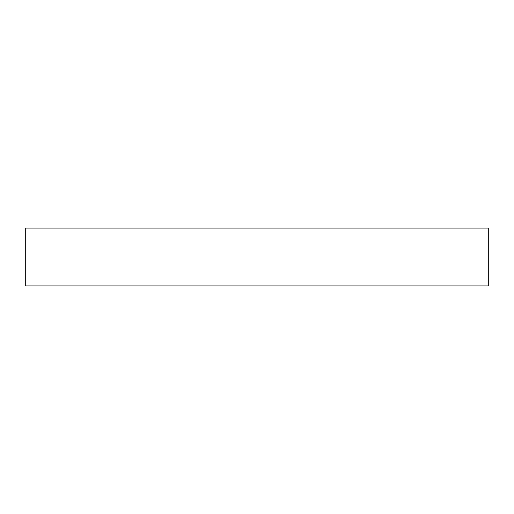 <?xml version="1.0" encoding="UTF-8"?>
<svg xmlns="http://www.w3.org/2000/svg" width="514" height="514" viewBox="0 0 514 514"><rect width="100%" height="100%" fill="white"/><g stroke="black" fill="none" stroke-linecap="round" stroke-linejoin="round"><path stroke-width="0.77" d="M25.7 285.912L488.3 285.912L488.3 228.087L25.7 228.087L25.7 285.912"/></g></svg>
